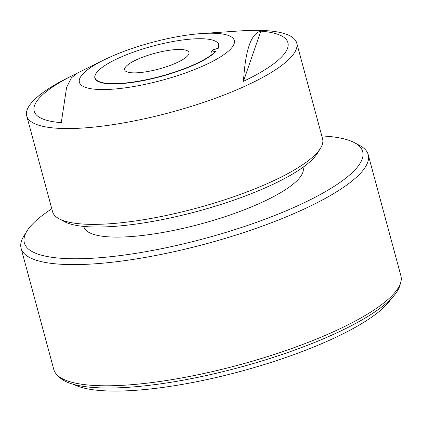 <?xml version="1.0" encoding="UTF-8"?>
<svg xmlns="http://www.w3.org/2000/svg" width="422" height="422" viewBox="0 0 422 422"><rect width="100%" height="100%" fill="white"/><g stroke="black" fill="none" stroke-linecap="round" stroke-linejoin="round"><path stroke-width="0.63" d="M320.477 148.291L317.307 153.423A135.293 33 164.9 0 1 316.226 155.027A135.293 33 164.9 0 1 194.711 212.076A135.293 33 164.9 0 1 64.466 221.645L59.149 218.807A139.835 34.108 -15.1 0 0 174.312 213.701A139.835 34.108 -15.1 0 0 319.359 149.952A139.835 34.108 -15.1 0 0 320.477 148.291A139.835 34.108 -15.1 0 0 322.582 138.838L296.729 43.028A139.835 34.108 -15.1 0 0 239.849 30.933L201.674 33.544A80.227 19.57 -15.1 0 0 164.459 39.33A80.227 19.57 -15.1 0 0 104.107 59.871A80.227 19.57 -15.1 0 0 83.271 86.42A80.227 19.57 -15.1 0 0 149.235 83.435A80.227 19.57 -15.1 0 0 229.584 50.07A80.227 19.57 -15.1 0 0 201.674 33.544M76.883 73.328A131.416 32.056 -15.1 0 0 74.641 74.425L69.799 76.815A139.835 34.108 -15.1 0 0 26.718 115.881A139.835 34.108 -15.1 0 0 148.46 117.886A139.835 34.108 -15.1 0 0 296.729 43.028M243.483 81.293A131.416 32.056 -15.1 0 0 260.791 31.154C251.137 33.285 245.372 50.002 243.483 81.293L260.791 31.154M83.788 226.424L83.894 226.809A113.534 27.694 -15.1 0 0 183.644 228.233A113.534 27.694 -15.1 0 0 300.058 177.266A113.534 27.694 -15.1 0 0 303.117 167.661L303.012 167.27M141.75 80.613A63.954 15.598 -15.1 0 0 215.542 51.389L215.811 51.563A64.181 15.656 164.9 0 1 141.755 80.892A64.181 15.656 164.9 0 1 95.847 73.766L96.005 73.507A63.954 15.598 -15.1 0 0 141.75 80.613M215.531 41.256L215.795 41.398A64.181 15.656 164.9 0 1 218.037 48.688L217.763 48.514A63.954 15.598 -15.1 0 0 215.531 41.256A63.954 15.598 -15.1 0 0 171.828 41.731A63.954 15.598 -15.1 0 0 96.005 73.507M51.79 208.795A175.214 42.738 -15.1 0 0 26.976 231.034A175.214 42.738 -15.1 0 0 152.305 250.494A175.214 42.738 -15.1 0 0 317.761 195.887A175.214 42.738 -15.1 0 0 354.433 142.678A175.214 42.738 -15.1 0 0 321.801 135.942M354.433 142.678L359.75 145.516A179.756 43.846 164.9 0 1 368.2 154.658A179.756 43.846 164.9 0 1 152.384 256.128A179.756 43.846 164.9 0 1 21.1 248.315A179.756 43.846 164.9 0 1 23.806 236.162L26.976 231.034M400.721 282.487L399.798 285.71A178.01 43.419 164.9 0 1 186.255 379.61A178.01 43.419 164.9 0 1 59.713 377.474L57.297 375.147A179.756 43.846 -15.1 0 0 185.079 377.31A179.756 43.846 -15.1 0 0 400.721 282.487A179.756 43.846 -15.1 0 0 400.9 275.84L368.2 154.658M391.152 298.776A169.992 41.467 164.9 0 1 189.726 383.055A169.992 41.467 164.9 0 1 73.76 384.416M164.622 51.046A33.301 8.123 -15.1 0 0 124.638 69.846A33.301 8.123 -15.1 0 0 148.961 71.292A33.301 8.123 -15.1 0 0 188.945 52.497A33.301 8.123 -15.1 0 0 164.622 51.046M21.1 248.315L53.8 369.498A179.756 43.846 -15.1 0 0 57.297 375.147M211.417 52.164L211.976 51.442A59.133 14.422 -15.1 0 0 212.677 50.529L213.384 49.337L211.158 52.212L215.542 51.389M213.442 49.548L218.037 48.688M217.763 48.514L213.384 49.337M74.641 74.425A131.416 32.056 -15.1 0 0 61.285 122.654L66.607 87.37L71.434 77.822L77.49 73.017L104.107 59.871M26.718 115.881L52.571 211.691A139.835 34.108 -15.1 0 0 59.149 218.807"/></g></svg>
